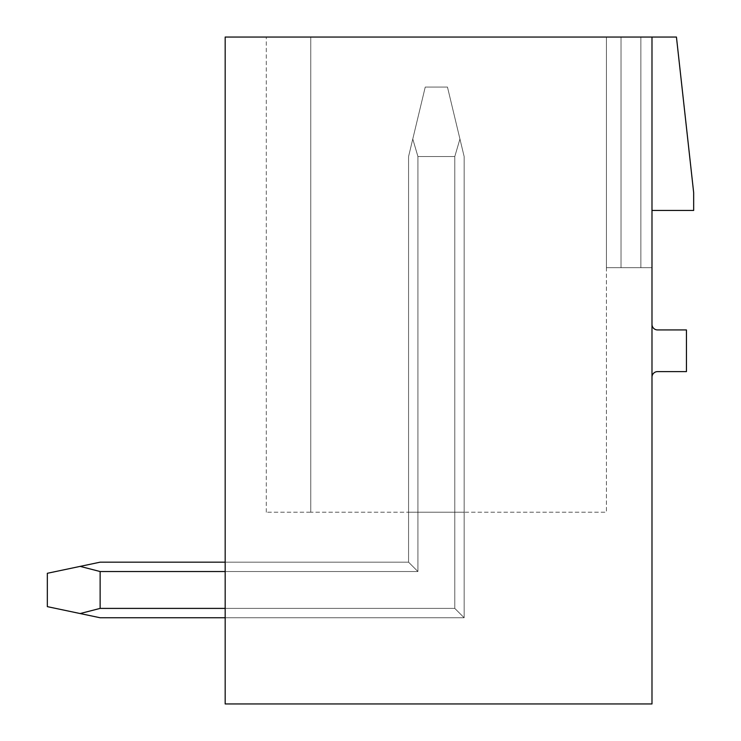 <?xml version="1.0" encoding="UTF-8"?>
<svg xmlns="http://www.w3.org/2000/svg" width="741" height="741" viewBox="0 0 741 741"><rect width="100%" height="100%" fill="white"/><g stroke="black" fill="none" stroke-linecap="round" stroke-linejoin="round"><path stroke-width="0.56" stroke-dasharray="3.71 2.78" d="M676.44 37.05L693.669 192.66L693.669 210.444L651.987 210.444L651.987 267.686L606.416 267.686L651.987 267.686L606.416 267.686L651.987 267.686L606.416 267.686L651.987 267.686L606.416 267.686L651.987 267.686L606.416 267.686L651.987 267.686L606.416 267.686L651.987 267.686L606.416 267.686L651.987 267.686L606.416 267.686L651.987 267.686L606.416 267.686L651.987 267.686L606.416 267.686L651.987 267.686L606.416 267.686L651.987 267.686L606.416 267.686L651.987 267.686L606.416 267.686L651.987 267.686L606.416 267.686L651.987 267.686L606.416 267.686L651.987 267.686L606.416 267.686L651.987 267.686L606.416 267.686L651.987 267.686L606.416 267.686L651.987 267.686L606.416 267.686L651.987 267.686L606.416 267.686L651.987 267.686L606.416 267.686L651.987 267.686L606.416 267.686L651.987 267.686L606.416 267.686L651.987 267.686L606.416 267.686L651.987 267.686L651.987 37.05L651.987 703.95L225.171 703.95L225.171 37.05L651.987 37.05L651.987 210.444L651.987 37.05L676.44 37.05M657.545 329.93A5.558 5.558 0 0 1 651.987 324.373L651.987 377.169A5.558 5.558 0 0 1 657.545 371.611L686.444 371.611L686.444 329.93L657.545 329.93M651.987 324.373L651.987 377.169M225.171 571.533L225.171 562.178L225.171 571.533L225.171 562.178L225.171 571.533L225.171 562.178L225.171 571.533L225.171 562.178L225.171 571.533L225.171 562.178L225.171 571.533L225.171 562.178L225.171 571.533L225.171 562.178L225.171 571.533L225.171 562.178L225.171 571.533L225.171 562.178L225.171 571.533L225.171 562.178L225.171 571.533L225.171 562.178L225.171 571.533L225.171 562.178L225.171 571.533L225.171 562.178L225.171 571.533L225.171 562.178L225.171 571.533L225.171 562.178L225.171 571.533L225.171 562.178L225.171 571.533L225.171 562.178L225.171 571.533L225.171 562.178L225.171 571.533L225.171 562.178L225.171 571.533L225.171 562.178L225.171 571.533L225.171 562.178L225.171 571.533L225.171 562.178L225.171 571.533L225.171 562.178L225.171 571.533L225.171 562.178L225.171 571.533L417.924 571.533L408.569 562.178L417.924 571.533L417.924 512.216L408.569 512.216L464.144 512.216L417.924 512.216L464.144 512.216L417.924 512.216L464.144 512.216L417.924 512.216L464.144 512.216L417.924 512.216L464.144 512.216L417.924 512.216L464.144 512.216L417.924 512.216L464.144 512.216L417.924 512.216L464.144 512.216L417.924 512.216L464.144 512.216L417.924 512.216L464.144 512.216L417.924 512.216L464.144 512.216L417.924 512.216L464.144 512.216L417.924 512.216L464.144 512.216L417.924 512.216L464.144 512.216L417.924 512.216L464.144 512.216L417.924 512.216L464.144 512.216L417.924 512.216L464.144 512.216L417.924 512.216L464.144 512.216L417.924 512.216L464.144 512.216L417.924 512.216L464.144 512.216L417.924 512.216L464.144 512.216L417.924 512.216L464.144 512.216L417.924 512.216L464.144 512.216L417.924 512.216L464.144 512.216L417.924 512.216L417.924 571.533L408.569 562.178L225.171 562.178L408.569 562.178L417.924 571.533L417.924 512.216L417.924 571.533L408.569 562.178L225.171 562.178L408.569 562.178L417.924 571.533L417.924 512.216L417.924 571.533L408.569 562.178L225.171 562.178L408.569 562.178L417.924 571.533L417.924 512.216L417.924 571.533L408.569 562.178L225.171 562.178L408.569 562.178L417.924 571.533L417.924 512.216L417.924 571.533L408.569 562.178L225.171 562.178L408.569 562.178L417.924 571.533L417.924 512.216L417.924 571.533L408.569 562.178L225.171 562.178L408.569 562.178L417.924 571.533L417.924 512.216L417.924 571.533L408.569 562.178L225.171 562.178L408.569 562.178L417.924 571.533L417.924 512.216L417.924 571.533L408.569 562.178L225.171 562.178L408.569 562.178L417.924 571.533L417.924 512.216L417.924 571.533L408.569 562.178L225.171 562.178L408.569 562.178L417.924 571.533L417.924 512.216L417.924 571.533L408.569 562.178L225.171 562.178L408.569 562.178L417.924 571.533L417.924 512.216L417.924 571.533L408.569 562.178L225.171 562.178L408.569 562.178L417.924 571.533L417.924 512.216L417.924 571.533L408.569 562.178L225.171 562.178L408.569 562.178L417.924 571.533L417.924 512.216L417.924 571.533L408.569 562.178L225.171 562.178L408.569 562.178L417.924 571.533L417.924 512.216L417.924 571.533L408.569 562.178L225.171 562.178L408.569 562.178L417.924 571.533L417.924 512.216L417.924 571.533L408.569 562.178L225.171 562.178L408.569 562.178L417.924 571.533L417.924 512.216L417.924 571.533L408.569 562.178L225.171 562.178L408.569 562.178L417.924 571.533L417.924 512.216L417.924 571.533L408.569 562.178L225.171 562.178L408.569 562.178L417.924 571.533L417.924 512.216L417.924 571.533L408.569 562.178L225.171 562.178L408.569 562.178L417.924 571.533L417.924 512.216L417.924 571.533L408.569 562.178L225.171 562.178L408.569 562.178L417.924 571.533L417.924 512.216L417.924 571.533L408.569 562.178L225.171 562.178L408.569 562.178L417.924 571.533L417.924 512.216L417.924 571.533L408.569 562.178L225.171 562.178L408.569 562.178L417.924 571.533L417.924 512.216L417.924 571.533L408.569 562.178L225.171 562.178L408.569 562.178L417.924 571.533L417.924 512.216L417.924 571.533L408.569 562.178L225.171 562.178L408.569 562.178L417.924 571.533L417.924 512.216L417.924 571.533L408.569 562.178L225.171 562.178L408.569 562.178L417.924 571.533L417.924 156.536L412.774 139.002L408.569 156.536L408.569 562.178L100.128 562.178L80.139 566.383L100.128 571.533L417.924 571.533L417.924 156.536L454.789 156.536L417.924 156.536L412.774 139.002L417.924 156.536L454.789 156.536L417.924 156.536L412.774 139.002L425.241 87.067L447.471 87.067L425.241 87.067L408.569 156.536L408.569 562.178L417.924 571.533L408.569 562.178L100.128 562.178L47.331 573.293L47.331 606.638L100.128 617.753L80.139 613.548L100.128 608.398L80.139 613.548L47.331 606.638L47.331 573.293L47.331 606.638L100.128 617.753L80.139 613.548L100.128 608.398L454.789 608.398L454.789 512.216L454.789 608.398L464.144 617.753L225.171 617.753L225.171 571.533L417.924 571.533L417.924 156.536L454.789 156.536L417.924 156.536L412.774 139.002L417.924 156.536L454.789 156.536L417.924 156.536L412.774 139.002L425.241 87.067L447.471 87.067L425.241 87.067L408.569 156.536L412.774 139.002L417.924 156.536L454.789 156.536L417.924 156.536L412.774 139.002L425.241 87.067L447.471 87.067L425.241 87.067L408.569 156.536L408.569 562.178L417.924 571.533L417.924 156.536L454.789 156.536L417.924 156.536L412.774 139.002L417.924 156.536L454.789 156.536L417.924 156.536L412.774 139.002L425.241 87.067L447.471 87.067L425.241 87.067L408.569 156.536L408.569 562.178L100.128 562.178L80.139 566.383L100.128 571.533L100.128 608.398L100.128 571.533L417.924 571.533L408.569 562.178L417.924 571.533L417.924 156.536L454.789 156.536L417.924 156.536L412.774 139.002L417.924 156.536L454.789 156.536L417.924 156.536L412.774 139.002L425.241 87.067L447.471 87.067L425.241 87.067L408.569 156.536L412.774 139.002L417.924 156.536L454.789 156.536L417.924 156.536L412.774 139.002L425.241 87.067L447.471 87.067L425.241 87.067L408.569 156.536L408.569 562.178L100.128 562.178L47.331 573.293L47.331 606.638L47.331 573.293L47.331 606.638L80.139 613.548L47.331 606.638L47.331 573.293L47.331 606.638L100.128 617.753L80.139 613.548L100.128 608.398L80.139 613.548L47.331 606.638L47.331 573.293L47.331 606.638L100.128 617.753L80.139 613.548L100.128 608.398L454.789 608.398L464.144 617.753L225.171 617.753L225.171 571.533L417.924 571.533L417.924 156.536L454.789 156.536L417.924 156.536L412.774 139.002L417.924 156.536L454.789 156.536L417.924 156.536L412.774 139.002L425.241 87.067L447.471 87.067L425.241 87.067L408.569 156.536L408.569 562.178L417.924 571.533L408.569 562.178L100.128 562.178L80.139 566.383L100.128 571.533L417.924 571.533L417.924 156.536L454.789 156.536L417.924 156.536L412.774 139.002L417.924 156.536L454.789 156.536L417.924 156.536L412.774 139.002L425.241 87.067L447.471 87.067L425.241 87.067L408.569 156.536L412.774 139.002L417.924 156.536L454.789 156.536L417.924 156.536L412.774 139.002L425.241 87.067L447.471 87.067L425.241 87.067L408.569 156.536L408.569 562.178L417.924 571.533L417.924 156.536L454.789 156.536L417.924 156.536L412.774 139.002L417.924 156.536L454.789 156.536L417.924 156.536L412.774 139.002L425.241 87.067L447.471 87.067L425.241 87.067L408.569 156.536L408.569 562.178L100.128 562.178L47.331 573.293L47.331 606.638L47.331 573.293L47.331 606.638L80.139 613.548L47.331 606.638L47.331 573.293L47.331 606.638L100.128 617.753L80.139 613.548L100.128 608.398L100.128 571.533L100.128 608.398L80.139 613.548L47.331 606.638L47.331 573.293L47.331 606.638L100.128 617.753L80.139 613.548L100.128 608.398L454.789 608.398L225.171 608.398L225.171 571.533L417.924 571.533L408.569 562.178L417.924 571.533L417.924 156.536L454.789 156.536L417.924 156.536L412.774 139.002L417.924 156.536L454.789 156.536L417.924 156.536L412.774 139.002L425.241 87.067L447.471 87.067L425.241 87.067L408.569 156.536L412.774 139.002L417.924 156.536L454.789 156.536L417.924 156.536L412.774 139.002L425.241 87.067L447.471 87.067L425.241 87.067L408.569 156.536L408.569 562.178L100.128 562.178L80.139 566.383L100.128 571.533L417.924 571.533L417.924 156.536L454.789 156.536L417.924 156.536L412.774 139.002L417.924 156.536L454.789 156.536L417.924 156.536L412.774 139.002L425.241 87.067L447.471 87.067L425.241 87.067L408.569 156.536L408.569 562.178L417.924 571.533L408.569 562.178L100.128 562.178L47.331 573.293L47.331 606.638L47.331 573.293L47.331 606.638L80.139 613.548L47.331 606.638L47.331 573.293L47.331 606.638L100.128 617.753L80.139 613.548L100.128 608.398L100.128 571.533L417.924 571.533L417.924 156.536L454.789 156.536L417.924 156.536L412.774 139.002L417.924 156.536L454.789 156.536L417.924 156.536L417.924 571.533L408.569 562.178L417.924 571.533L417.924 156.536L417.924 571.533L408.569 562.178L100.128 562.178L80.139 566.383L100.128 571.533L100.128 608.398L80.139 613.548L47.331 606.638L47.331 573.293L47.331 606.638L100.128 617.753L80.139 613.548L100.128 608.398L454.789 608.398L454.789 512.216L454.789 608.398L464.144 617.753L225.171 617.753L225.171 571.533L417.924 571.533L417.924 156.536L417.924 571.533L408.569 562.178L417.924 571.533L417.924 156.536L417.924 571.533L408.569 562.178L100.128 562.178L47.331 573.293L47.331 606.638L47.331 573.293L47.331 606.638L80.139 613.548L47.331 606.638L47.331 573.293L47.331 606.638L100.128 617.753L80.139 613.548L100.128 608.398L100.128 571.533L417.924 571.533L417.924 156.536L417.924 571.533L408.569 562.178L417.924 571.533L417.924 156.536L417.924 571.533L408.569 562.178L100.128 562.178L80.139 566.383L100.128 571.533L417.924 571.533L417.924 156.536L417.924 571.533L408.569 562.178L417.924 571.533L417.924 156.536L417.924 571.533L408.569 562.178L100.128 562.178L47.331 573.293L47.331 606.638L47.331 573.293L47.331 606.638L80.139 613.548L47.331 606.638L47.331 573.293L47.331 606.638L100.128 617.753L80.139 613.548L100.128 608.398L80.139 613.548L47.331 606.638L47.331 573.293L47.331 606.638L100.128 617.753L80.139 613.548L100.128 608.398L454.789 608.398L464.144 617.753L225.171 617.753L225.171 571.533L417.924 571.533L417.924 156.536L417.924 571.533L408.569 562.178L417.924 571.533L417.924 156.536L417.924 571.533L408.569 562.178L100.128 562.178L80.139 566.383L100.128 571.533L100.128 608.398L100.128 571.533L417.924 571.533L417.924 156.536L412.774 139.002L425.241 87.067L447.471 87.067L425.241 87.067L408.569 156.536L425.241 87.067L447.471 87.067L425.241 87.067L408.569 156.536L408.569 562.178L417.924 571.533L417.924 156.536L412.774 139.002L425.241 87.067L447.471 87.067L425.241 87.067L408.569 156.536L408.569 562.178L100.128 562.178L47.331 573.293L47.331 606.638L47.331 573.293L47.331 606.638L80.139 613.548L47.331 606.638L47.331 573.293L80.139 566.383L100.128 571.533L417.924 571.533L408.569 562.178L417.924 571.533L417.924 156.536L417.924 571.533L408.569 562.178L100.128 562.178L80.139 566.383L100.128 571.533L100.128 608.398L80.139 613.548L100.128 617.753L80.139 613.548L100.128 608.398L454.789 608.398L225.171 608.398L225.171 617.753L225.171 571.533L417.924 571.533L417.924 156.536L412.774 139.002L425.241 87.067L447.471 87.067L425.241 87.067L408.569 156.536L412.774 139.002L417.924 156.536L417.924 571.533L408.569 562.178L417.924 571.533L417.924 156.536L417.924 571.533L408.569 562.178L100.128 562.178L47.331 573.293L80.139 566.383L100.128 571.533L417.924 571.533L417.924 156.536L412.774 139.002L425.241 87.067L447.471 87.067L425.241 87.067L408.569 156.536L408.569 562.178L417.924 571.533L417.924 156.536L412.774 139.002L425.241 87.067L447.471 87.067L425.241 87.067L408.569 156.536L408.569 562.178L100.128 562.178L80.139 566.383L100.128 571.533L417.924 571.533L408.569 562.178L417.924 571.533L417.924 156.536L417.924 571.533L408.569 562.178L100.128 562.178L47.331 573.293L80.139 566.383L100.128 571.533L100.128 608.398L100.128 571.533L417.924 571.533L417.924 156.536L412.774 139.002L425.241 87.067L447.471 87.067L425.241 87.067L408.569 156.536L425.241 87.067L447.471 87.067L425.241 87.067L408.569 156.536L408.569 562.178L417.924 571.533L417.924 156.536L412.774 139.002L425.241 87.067L447.471 87.067L425.241 87.067L408.569 156.536L408.569 562.178L100.128 562.178L80.139 566.383L100.128 571.533L417.924 571.533L408.569 562.178L417.924 571.533L417.924 156.536L417.924 571.533L408.569 562.178L100.128 562.178L47.331 573.293L80.139 566.383L100.128 571.533L100.128 608.398L80.139 613.548L47.331 606.638L100.128 617.753L80.139 613.548L100.128 608.398L454.789 608.398L454.789 512.216L454.789 608.398L464.144 617.753L225.171 617.753L225.171 571.533L417.924 571.533L417.924 156.536L412.774 139.002L425.241 87.067L447.471 87.067L425.241 87.067L408.569 156.536L412.774 139.002L417.924 156.536L417.924 571.533L100.128 571.533L417.924 571.533L100.128 571.533L100.128 608.398L100.128 571.533L417.924 571.533L100.128 571.533L100.128 608.398L80.139 613.548L47.331 606.638L47.331 573.293L80.139 566.383L100.128 571.533L417.924 571.533L100.128 571.533L100.128 608.398L454.789 608.398L464.144 617.753L225.171 617.753L225.171 571.533L417.924 571.533L100.128 571.533L100.128 608.398L100.128 571.533L417.924 571.533L100.128 571.533L100.128 608.398L80.139 613.548L100.128 617.753L80.139 613.548L100.128 608.398L454.789 608.398L225.171 608.398L225.171 571.533L225.171 617.753L225.171 571.533L225.171 617.753L225.171 571.533L225.171 617.753L225.171 571.533L225.171 617.753L225.171 571.533L225.171 617.753L225.171 571.533L225.171 617.753L225.171 571.533L225.171 617.753L225.171 571.533L225.171 617.753L225.171 571.533L225.171 617.753L225.171 571.533L225.171 617.753L225.171 571.533L225.171 617.753L225.171 571.533L225.171 617.753L225.171 571.533L225.171 617.753L225.171 571.533L225.171 617.753L225.171 571.533L225.171 617.753L225.171 571.533L225.171 617.753L225.171 571.533L225.171 617.753L225.171 571.533L225.171 608.398L454.789 608.398L454.789 512.216L454.789 608.398L464.144 617.753L100.128 617.753L47.331 606.638L100.128 617.753L80.139 613.548L100.128 608.398L100.128 571.533L417.924 571.533L100.128 571.533L100.128 608.398L80.139 613.548L47.331 606.638L47.331 573.293L80.139 566.383L100.128 571.533L417.924 571.533L100.128 571.533L100.128 608.398L454.789 608.398L464.144 617.753L100.128 617.753L80.139 613.548L100.128 617.753L80.139 613.548L100.128 608.398L100.128 571.533L417.924 571.533L100.128 571.533L100.128 608.398L80.139 613.548L47.331 606.638L100.128 617.753L80.139 613.548L100.128 608.398L454.789 608.398L225.171 608.398L454.789 608.398L454.789 512.216L454.789 608.398L464.144 617.753L100.128 617.753L47.331 606.638L47.331 573.293L80.139 566.383L100.128 571.533L417.924 571.533L100.128 571.533L100.128 608.398L100.128 571.533L417.924 571.533L100.128 571.533L100.128 608.398L80.139 613.548L100.128 617.753L80.139 613.548L100.128 608.398L454.789 608.398L464.144 617.753L100.128 617.753L47.331 606.638L100.128 617.753L80.139 613.548L100.128 608.398L100.128 571.533L417.924 571.533L100.128 571.533L100.128 608.398L80.139 613.548L47.331 606.638L47.331 573.293L80.139 566.383L100.128 571.533L417.924 571.533L100.128 571.533L100.128 608.398L454.789 608.398L225.171 608.398L454.789 608.398L454.789 512.216L454.789 608.398L464.144 617.753L100.128 617.753L80.139 613.548L100.128 617.753L464.144 617.753L100.128 617.753L464.144 617.753L100.128 617.753L464.144 617.753L100.128 617.753L464.144 617.753L100.128 617.753L464.144 617.753L100.128 617.753L464.144 617.753L100.128 617.753L464.144 617.753L100.128 617.753L464.144 617.753L100.128 617.753L464.144 617.753L100.128 617.753L464.144 617.753L100.128 617.753L464.144 617.753L100.128 617.753L464.144 617.753L100.128 617.753L464.144 617.753L100.128 617.753L464.144 617.753L100.128 617.753L464.144 617.753L100.128 617.753L464.144 617.753L100.128 617.753L464.144 617.753L100.128 617.753L464.144 617.753L100.128 617.753L464.144 617.753L100.128 617.753L80.139 613.548L100.128 608.398L100.128 571.533L417.924 571.533L100.128 571.533L100.128 608.398L80.139 613.548L47.331 606.638L80.139 613.548L100.128 608.398L454.789 608.398L464.144 617.753L100.128 617.753L47.331 606.638L47.331 573.293L80.139 566.383L100.128 571.533L417.924 571.533L408.569 562.178L100.128 562.178L80.139 566.383L100.128 571.533L417.924 571.533L100.128 571.533L100.128 608.398L100.128 571.533L417.924 571.533L408.569 562.178L100.128 562.178L47.331 573.293L80.139 566.383L100.128 571.533L100.128 608.398L80.139 613.548L100.128 608.398L454.789 608.398L225.171 608.398L454.789 608.398L454.789 512.216L454.789 608.398L464.144 617.753L100.128 617.753L464.144 617.753L100.128 617.753L47.331 606.638L80.139 613.548L100.128 608.398L100.128 571.533L417.924 571.533L408.569 562.178L100.128 562.178L80.139 566.383L100.128 571.533L417.924 571.533L100.128 571.533L100.128 608.398L80.139 613.548L47.331 606.638L47.331 573.293L80.139 566.383L100.128 571.533L417.924 571.533L408.569 562.178L100.128 562.178L47.331 573.293L80.139 566.383L100.128 571.533L80.139 566.383L47.331 573.293L80.139 566.383L100.128 571.533L80.139 566.383L47.331 573.293L80.139 566.383L100.128 571.533L80.139 566.383L47.331 573.293L80.139 566.383L100.128 571.533L80.139 566.383L47.331 573.293L80.139 566.383L100.128 571.533L100.128 608.398L454.789 608.398L464.144 617.753L225.171 617.753M606.416 37.05L606.416 267.686L606.416 37.05L621.032 37.05L606.416 37.05L606.416 267.686L606.416 37.05L621.032 37.05L621.032 267.686L621.032 37.05L640.872 37.05L606.416 37.05L606.416 267.686L606.416 37.05L621.032 37.05L621.032 267.686L621.032 37.05L640.872 37.05L640.872 267.686L640.872 37.05L651.987 37.05L606.416 37.05L606.416 267.686L606.416 37.05L621.032 37.05L621.032 267.686L621.032 37.05L640.872 37.05L640.872 267.686L640.872 37.05L651.987 37.05L651.987 210.444L651.987 37.05L606.416 37.05L606.416 267.686L606.416 37.05L621.032 37.05L621.032 267.686L621.032 37.05L640.872 37.05L640.872 267.686L640.872 37.05L651.987 37.05L651.987 210.444L651.987 37.05L606.416 37.05L606.416 267.686L606.416 37.05L621.032 37.05L621.032 267.686L621.032 37.05L640.872 37.05L640.872 267.686L640.872 37.05L651.987 37.05L651.987 210.444L651.987 37.05L606.416 37.05L606.416 267.686L606.416 37.05L621.032 37.05L621.032 267.686L621.032 37.05L640.872 37.05L640.872 267.686L640.872 37.05L651.987 37.05L651.987 210.444L651.987 37.05L606.416 37.05L606.416 267.686L606.416 37.05L621.032 37.05L621.032 267.686L621.032 37.05L640.872 37.05L640.872 267.686L640.872 37.05L651.987 37.05L651.987 210.444L651.987 37.05L606.416 37.05L606.416 267.686L606.416 37.05L621.032 37.05L621.032 267.686L621.032 37.05L640.872 37.05L640.872 267.686L640.872 37.05L651.987 37.05L651.987 210.444L651.987 37.05L606.416 37.05L606.416 267.686L606.416 37.05L621.032 37.05L621.032 267.686L621.032 37.05L640.872 37.05L640.872 267.686L640.872 37.05L651.987 37.05L651.987 210.444L651.987 37.05L606.416 37.05L606.416 267.686L606.416 37.05L621.032 37.05L621.032 267.686L621.032 37.05L640.872 37.05L640.872 267.686L640.872 37.05L651.987 37.05L651.987 210.444L651.987 37.05L606.416 37.05L606.416 267.686L606.416 37.05L621.032 37.05L621.032 267.686L621.032 37.05L640.872 37.05L640.872 267.686L640.872 37.05L651.987 37.05L651.987 210.444L651.987 37.05L606.416 37.05L606.416 267.686L606.416 37.05L621.032 37.05L621.032 267.686L621.032 37.05L640.872 37.05L640.872 267.686L640.872 37.05L651.987 37.05L651.987 210.444L651.987 37.05L606.416 37.05L606.416 267.686L606.416 37.05L621.032 37.05L621.032 267.686L621.032 37.05L640.872 37.05L640.872 267.686L640.872 37.05L651.987 37.05L651.987 210.444L651.987 37.05L606.416 37.05L606.416 267.686L606.416 37.05L621.032 37.05L621.032 267.686L621.032 37.05L640.872 37.05L640.872 267.686L640.872 37.05L651.987 37.05L651.987 210.444L651.987 37.05L606.416 37.05L606.416 267.686L606.416 37.05L621.032 37.05L621.032 267.686L621.032 37.05L640.872 37.05L640.872 267.686L640.872 37.05L651.987 37.05L651.987 210.444L651.987 37.05L606.416 37.05L606.416 267.686L606.416 37.05L621.032 37.05L621.032 267.686L621.032 37.05L640.872 37.05L640.872 267.686L640.872 37.05L651.987 37.05L651.987 210.444L651.987 37.05L606.416 37.05L606.416 267.686L606.416 37.05L621.032 37.05L621.032 267.686L621.032 37.05L640.872 37.05L640.872 267.686L640.872 37.05L651.987 37.05L651.987 210.444L651.987 37.05L606.416 37.05L606.416 267.686L606.416 37.05L621.032 37.05L621.032 267.686L621.032 37.05L640.872 37.05L640.872 267.686L640.872 37.05L651.987 37.05L651.987 210.444L651.987 37.05L606.416 37.05L606.416 267.686L606.416 37.05L621.032 37.05L621.032 267.686L621.032 37.05L640.872 37.05L640.872 267.686L640.872 37.05L651.987 37.05L651.987 210.444L651.987 37.05L606.416 37.05L606.416 267.686L606.416 37.05L621.032 37.05L621.032 267.686L621.032 37.05L640.872 37.05L640.872 267.686L640.872 37.05L651.987 37.05L651.987 210.444L651.987 37.05L606.416 37.05L606.416 267.686L606.416 37.05L621.032 37.05L621.032 267.686L621.032 37.05L640.872 37.05L640.872 267.686L640.872 37.05L651.987 37.05L651.987 210.444L651.987 37.05L606.416 37.05L606.416 267.686L606.416 37.05L621.032 37.05L621.032 267.686L621.032 37.05L640.872 37.05L640.872 267.686L640.872 37.05L651.987 37.05L651.987 210.444L651.987 37.05L606.416 37.05L606.416 512.216L310.757 512.216L310.757 37.05L310.757 512.216L266.297 512.216L310.757 512.216L310.757 37.05L266.297 37.05L310.757 37.05L310.757 512.216L266.297 512.216L310.757 512.216L310.757 37.05L266.297 37.05L310.757 37.05L310.757 512.216L266.297 512.216L310.757 512.216L310.757 37.05L266.297 37.05L310.757 37.05L310.757 512.216L266.297 512.216L310.757 512.216L310.757 37.05L266.297 37.05L310.757 37.05L310.757 512.216L266.297 512.216L310.757 512.216L310.757 37.05L266.297 37.05L310.757 37.05L310.757 512.216L266.297 512.216L310.757 512.216L310.757 37.05L266.297 37.05L310.757 37.05L310.757 512.216L266.297 512.216L310.757 512.216L310.757 37.05L266.297 37.05L310.757 37.05L310.757 512.216L266.297 512.216L310.757 512.216L310.757 37.05L266.297 37.05L310.757 37.05L310.757 512.216L266.297 512.216L310.757 512.216L310.757 37.05L266.297 37.05L310.757 37.05L310.757 512.216L266.297 512.216L310.757 512.216L310.757 37.05L266.297 37.05L310.757 37.05L310.757 512.216L266.297 512.216L310.757 512.216L310.757 37.05L266.297 37.05L310.757 37.05L310.757 512.216L266.297 512.216L310.757 512.216L310.757 37.05L266.297 37.05L310.757 37.05L310.757 512.216L266.297 512.216L310.757 512.216L310.757 37.05L266.297 37.05L310.757 37.05L310.757 512.216L266.297 512.216L310.757 512.216L310.757 37.05L266.297 37.05L310.757 37.05L310.757 512.216L266.297 512.216L310.757 512.216L310.757 37.05L266.297 37.05L310.757 37.05L310.757 512.216L266.297 512.216L310.757 512.216L310.757 37.05L266.297 37.05L310.757 37.05L310.757 512.216L266.297 512.216L310.757 512.216L310.757 37.05L266.297 37.05L310.757 37.05L310.757 512.216L266.297 512.216L310.757 512.216L310.757 37.05L266.297 37.05L310.757 37.05L310.757 512.216L266.297 512.216L310.757 512.216L310.757 37.05L266.297 37.05L310.757 37.05L310.757 512.216L266.297 512.216L310.757 512.216L310.757 37.05L266.297 37.05L310.757 37.05L310.757 512.216L266.297 512.216L310.757 512.216L310.757 37.05L266.297 37.05L310.757 37.05L310.757 512.216L266.297 512.216L310.757 512.216L310.757 37.05L266.297 37.05L310.757 37.05L310.757 512.216L266.297 512.216L310.757 512.216L310.757 37.05L266.297 37.05L310.757 37.05L266.297 37.05L310.757 37.05L310.757 512.216L310.757 37.05L310.757 512.216L606.416 512.216L606.416 37.05L606.416 267.686L606.416 37.05L621.032 37.05L621.032 267.686L621.032 37.05L640.872 37.05L640.872 267.686L640.872 37.05L651.987 37.05L651.987 210.444L651.987 37.05L621.032 37.05L640.872 37.05L640.872 267.686L640.872 37.05L651.987 37.05L651.987 210.444L651.987 37.05L640.872 37.05L651.987 37.05L651.987 210.444L651.987 37.05L310.757 37.05L606.416 37.05M621.032 37.05L621.032 267.686L621.032 37.05M640.872 37.05L640.872 267.686L640.872 37.05M651.987 37.05L651.987 210.444M464.144 512.216L464.144 617.753L464.144 512.216L464.144 617.753L464.144 512.216L464.144 617.753L464.144 512.216L464.144 617.753L464.144 512.216L464.144 617.753L464.144 512.216L464.144 617.753L464.144 512.216L464.144 617.753L464.144 512.216L464.144 617.753L464.144 512.216L464.144 617.753L454.789 608.398L225.171 608.398L454.789 608.398L454.789 512.216L454.789 608.398L464.144 617.753L464.144 512.216L464.144 617.753L454.789 608.398L225.171 608.398L454.789 608.398L454.789 512.216L454.789 608.398L464.144 617.753L464.144 512.216L464.144 617.753L454.789 608.398L225.171 608.398L454.789 608.398L454.789 512.216L454.789 608.398L464.144 617.753L464.144 512.216L464.144 617.753L454.789 608.398L225.171 608.398L454.789 608.398L454.789 512.216L454.789 608.398L464.144 617.753L464.144 512.216L464.144 617.753L454.789 608.398L225.171 608.398L454.789 608.398L454.789 512.216L454.789 608.398L464.144 617.753L464.144 512.216L464.144 617.753L454.789 608.398L225.171 608.398L454.789 608.398L454.789 512.216L454.789 608.398L464.144 617.753L464.144 512.216L464.144 617.753L454.789 608.398L225.171 608.398L454.789 608.398L454.789 512.216L454.789 608.398L464.144 617.753L464.144 512.216L464.144 617.753L454.789 608.398L225.171 608.398L454.789 608.398L454.789 512.216L454.789 608.398L464.144 617.753L464.144 512.216L464.144 617.753L454.789 608.398L225.171 608.398L454.789 608.398L454.789 512.216L454.789 608.398L464.144 617.753L464.144 512.216L464.144 617.753L454.789 608.398L225.171 608.398L454.789 608.398L454.789 512.216L454.789 608.398L464.144 617.753L464.144 512.216L464.144 617.753L454.789 608.398L225.171 608.398L454.789 608.398L454.789 512.216L454.789 608.398L464.144 617.753L464.144 512.216L464.144 617.753L454.789 608.398L225.171 608.398L454.789 608.398L454.789 512.216L454.789 608.398L464.144 617.753L464.144 512.216L464.144 617.753L454.789 608.398L225.171 608.398L454.789 608.398L454.789 512.216L454.789 608.398L464.144 617.753L464.144 512.216L464.144 617.753L454.789 608.398L225.171 608.398L454.789 608.398L454.789 512.216L454.789 608.398L464.144 617.753L464.144 512.216L464.144 617.753L454.789 608.398L225.171 608.398L454.789 608.398L454.789 512.216L454.789 608.398L464.144 617.753L464.144 512.216L464.144 617.753L454.789 608.398L225.171 608.398L454.789 608.398L454.789 512.216L454.789 608.398L464.144 617.753L464.144 512.216M408.569 512.216L408.569 562.178L408.569 512.216M225.171 608.398L454.789 608.398L225.171 608.398L454.789 608.398L225.171 608.398L454.789 608.398L454.789 512.216L454.789 608.398L464.144 617.753L454.789 608.398L225.171 608.398L454.789 608.398L454.789 156.536L459.939 139.002L447.471 87.067L425.241 87.067L447.471 87.067L459.939 139.002L454.789 156.536L454.789 608.398L464.144 617.753L464.144 156.536L464.144 617.753L454.789 608.398L100.128 608.398L80.139 613.548L100.128 608.398L454.789 608.398L454.789 156.536L459.939 139.002L447.471 87.067L459.939 139.002L454.789 156.536L454.789 608.398L464.144 617.753L464.144 156.536L459.939 139.002L454.789 156.536L454.789 608.398L464.144 617.753L464.144 156.536L447.471 87.067L459.939 139.002L454.789 156.536L454.789 608.398L100.128 608.398L100.128 571.533L80.139 566.383L47.331 573.293L80.139 566.383L100.128 571.533L80.139 566.383L47.331 573.293L80.139 566.383L100.128 571.533L100.128 608.398L80.139 613.548L47.331 606.638L47.331 573.293L80.139 566.383L100.128 571.533L80.139 566.383L47.331 573.293L80.139 566.383L100.128 571.533L100.128 608.398L454.789 608.398L464.144 617.753L464.144 156.536L459.939 139.002L454.789 156.536L454.789 608.398L464.144 617.753L464.144 156.536L447.471 87.067L459.939 139.002L454.789 156.536L454.789 608.398L100.128 608.398L80.139 613.548L100.128 608.398L454.789 608.398L464.144 617.753L464.144 156.536L459.939 139.002L454.789 156.536L454.789 608.398L464.144 617.753L464.144 156.536L447.471 87.067L459.939 139.002L454.789 156.536L454.789 608.398L100.128 608.398L454.789 608.398L464.144 617.753L464.144 156.536L459.939 139.002L454.789 156.536L454.789 608.398L464.144 617.753L464.144 156.536L447.471 87.067L459.939 139.002L454.789 156.536L454.789 608.398L100.128 608.398L100.128 571.533L80.139 566.383L47.331 573.293L80.139 566.383L100.128 571.533L80.139 566.383L47.331 573.293L80.139 566.383L100.128 571.533L100.128 608.398L80.139 613.548L100.128 608.398L454.789 608.398L464.144 617.753L464.144 156.536L459.939 139.002L454.789 156.536L454.789 608.398L464.144 617.753L464.144 156.536L447.471 87.067L459.939 139.002L454.789 156.536L454.789 608.398L100.128 608.398L454.789 608.398L464.144 617.753L464.144 156.536L459.939 139.002L454.789 156.536L454.789 608.398L464.144 617.753L464.144 156.536L447.471 87.067L459.939 139.002L454.789 156.536L454.789 608.398L100.128 608.398L100.128 571.533L80.139 566.383L47.331 573.293L80.139 566.383L100.128 571.533L80.139 566.383L47.331 573.293L80.139 566.383L100.128 571.533L100.128 608.398L80.139 613.548M100.128 608.398L454.789 608.398L454.789 156.536L459.939 139.002L447.471 87.067L459.939 139.002L447.471 87.067L459.939 139.002L447.471 87.067L459.939 139.002L447.471 87.067L459.939 139.002L447.471 87.067L459.939 139.002L447.471 87.067L459.939 139.002L447.471 87.067L459.939 139.002L447.471 87.067L459.939 139.002L447.471 87.067L459.939 139.002L447.471 87.067L459.939 139.002L447.471 87.067L459.939 139.002L447.471 87.067L459.939 139.002L454.789 156.536L454.789 608.398L464.144 617.753L464.144 156.536L459.939 139.002L454.789 156.536L454.789 608.398L464.144 617.753L464.144 156.536L459.939 139.002L454.789 156.536L454.789 608.398L100.128 608.398L454.789 608.398L464.144 617.753L464.144 156.536L459.939 139.002L454.789 156.536L454.789 608.398L464.144 617.753L464.144 156.536L459.939 139.002L454.789 156.536L454.789 608.398L464.144 617.753L464.144 156.536L459.939 139.002L454.789 156.536L454.789 608.398L464.144 617.753L464.144 156.536L459.939 139.002L454.789 156.536L454.789 608.398L100.128 608.398L454.789 608.398L464.144 617.753L464.144 156.536L459.939 139.002L454.789 156.536L454.789 608.398L464.144 617.753L464.144 156.536L459.939 139.002L454.789 156.536L454.789 608.398L464.144 617.753L464.144 156.536L459.939 139.002L454.789 156.536L454.789 608.398L464.144 617.753L464.144 156.536L459.939 139.002L454.789 156.536L454.789 608.398L100.128 608.398L454.789 608.398L464.144 617.753L464.144 156.536L459.939 139.002L454.789 156.536L454.789 608.398L464.144 617.753L464.144 156.536L459.939 139.002L454.789 156.536L454.789 608.398L464.144 617.753L464.144 156.536L459.939 139.002L454.789 156.536L454.789 608.398L464.144 617.753L464.144 156.536L459.939 139.002L454.789 156.536L454.789 608.398L100.128 608.398L454.789 608.398L464.144 617.753L464.144 156.536L459.939 139.002L454.789 156.536L454.789 608.398L464.144 617.753L464.144 156.536L459.939 139.002L454.789 156.536L454.789 608.398L464.144 617.753L464.144 156.536L459.939 139.002L454.789 156.536L454.789 608.398L464.144 617.753L464.144 156.536L459.939 139.002L454.789 156.536L454.789 608.398L100.128 608.398L454.789 608.398L464.144 617.753L464.144 156.536L459.939 139.002L454.789 156.536L454.789 608.398L464.144 617.753L464.144 156.536L459.939 139.002L454.789 156.536L454.789 608.398L464.144 617.753L464.144 156.536L459.939 139.002L454.789 156.536L454.789 608.398L464.144 617.753L464.144 156.536L459.939 139.002L464.144 156.536L464.144 617.753L454.789 608.398L100.128 608.398L454.789 608.398L464.144 617.753L464.144 156.536L459.939 139.002L464.144 156.536L464.144 617.753L454.789 608.398L464.144 617.753L464.144 156.536L459.939 139.002L464.144 156.536L464.144 617.753L464.144 156.536L459.939 139.002L464.144 156.536L459.939 139.002L454.789 156.536L454.789 608.398L464.144 617.753L464.144 156.536L447.471 87.067L459.939 139.002L454.789 156.536L454.789 608.398L464.144 617.753L464.144 156.536L459.939 139.002L454.789 156.536L454.789 608.398L100.128 608.398L454.789 608.398L464.144 617.753L464.144 156.536L447.471 87.067L459.939 139.002L454.789 156.536L454.789 608.398L464.144 617.753L464.144 156.536L459.939 139.002L454.789 156.536L454.789 608.398L100.128 608.398L454.789 608.398L464.144 617.753L464.144 156.536L447.471 87.067L459.939 139.002L454.789 156.536L454.789 608.398L464.144 617.753L464.144 156.536L459.939 139.002L454.789 156.536L454.789 608.398L100.128 608.398L100.128 571.533M408.569 156.536L408.569 562.178L408.569 156.536L425.241 87.067L408.569 156.536L408.569 562.178L408.569 156.536L408.569 562.178L408.569 156.536L412.774 139.002L408.569 156.536L408.569 562.178L408.569 156.536L408.569 562.178L408.569 156.536L412.774 139.002L408.569 156.536L408.569 562.178L408.569 156.536L408.569 562.178L408.569 156.536L412.774 139.002L408.569 156.536L408.569 562.178L408.569 156.536L408.569 562.178L408.569 156.536L412.774 139.002L408.569 156.536L408.569 562.178L408.569 156.536L408.569 562.178L408.569 156.536L412.774 139.002L408.569 156.536L408.569 562.178L408.569 156.536L408.569 562.178L408.569 156.536L412.774 139.002L408.569 156.536L408.569 562.178L408.569 156.536L408.569 562.178L408.569 156.536L412.774 139.002L408.569 156.536L408.569 562.178L408.569 156.536M100.128 562.178L80.139 566.383M454.789 608.398L454.789 156.536L459.939 139.002L447.471 87.067L459.939 139.002L454.789 156.536L454.789 608.398L464.144 617.753L454.789 608.398M266.297 512.216L266.297 37.05L266.297 512.216"/><path stroke-width="1.11" d="M651.987 37.05L225.171 37.05L225.171 703.95L651.987 703.95L651.987 37.05L676.44 37.05L693.669 192.66L693.669 210.444L651.987 210.444M651.987 377.169A5.558 5.558 0 0 1 657.545 371.611L686.444 371.611L686.444 329.93L657.545 329.93A5.558 5.558 0 0 1 651.987 324.373M100.128 562.178L225.171 562.178L100.128 562.178L225.171 562.178L100.128 562.178L225.171 562.178L100.128 562.178L225.171 562.178L100.128 562.178L225.171 562.178L100.128 562.178L225.171 562.178L100.128 562.178L225.171 562.178L100.128 562.178L225.171 562.178L100.128 562.178L225.171 562.178L100.128 562.178L225.171 562.178L100.128 562.178L225.171 562.178L100.128 562.178L225.171 562.178L100.128 562.178L80.139 566.383L100.128 571.533L225.171 571.533M100.128 571.533L100.128 608.398L80.139 613.548L100.128 617.753L225.171 617.753M225.171 608.398L100.128 608.398M80.139 566.383L47.331 573.293L47.331 606.638L80.139 613.548"/></g></svg>
